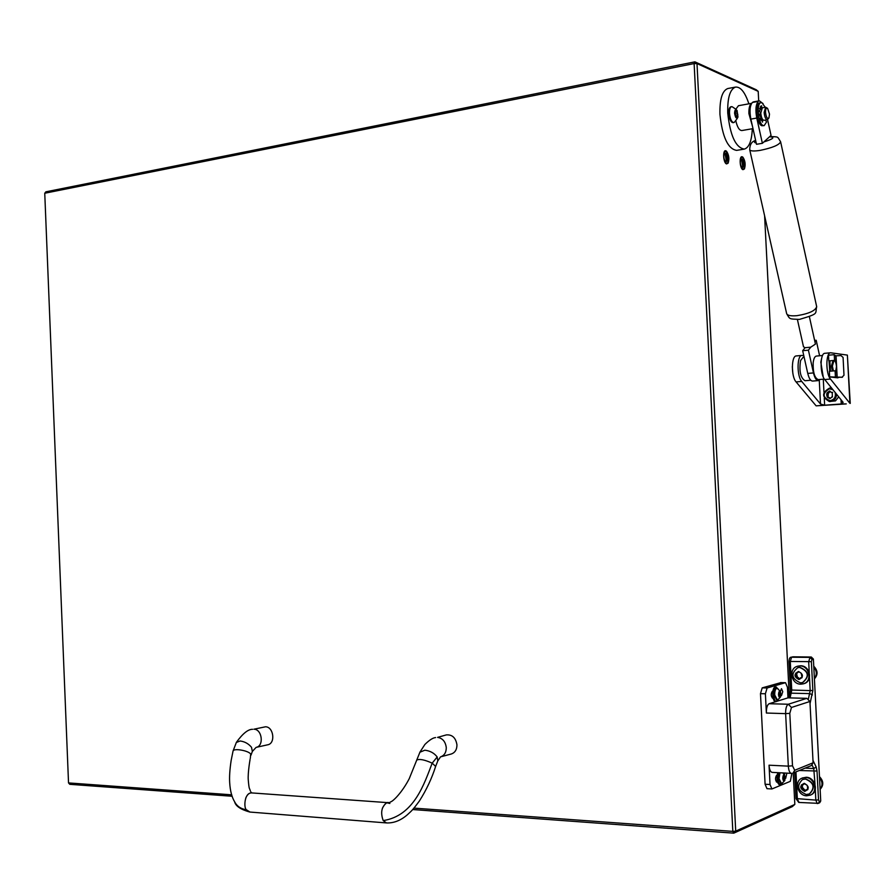 <?xml version="1.0" encoding="UTF-8"?>
<svg xmlns="http://www.w3.org/2000/svg" width="895" height="895" viewBox="0 0 895 895"><rect width="100%" height="100%" fill="white"/><g stroke="black" fill="none" stroke-linecap="round" stroke-linejoin="round"><path stroke-width="1.34" d="M726.561 163.572L727.087 163.617C729.537 159.746 729.145 155.607 725.934 151.188L725.397 151.143C722.947 155.048 723.339 159.187 726.561 163.572M742.951 169.323L743.443 169.356C745.803 165.564 745.434 161.503 742.335 157.184L741.821 157.128C739.471 160.955 739.852 165.016 742.951 169.323M413.96 808.118L732.826 831.377L694.128 63.567L44.75 193.242L45.88 191.821L694.923 61.844L756.23 89.746L758.199 91.368L697.004 63.567L735.712 831.131L794.827 804.415L793.216 773M789.289 696.567L764.598 215.762M758.691 100.922L758.199 91.368M44.75 193.242L68.523 782.912L231.76 794.827M794.827 804.415L792.265 806.641L733.799 833.155L412.718 809.539M232.197 796.259L69.788 784.322L68.523 782.912M733.799 833.155L735.712 831.131L732.826 831.377L733.799 833.155M694.128 63.567L697.004 63.567L694.923 61.844L694.128 63.567M742.313 156.826L742.861 157.162C745.233 160.742 745.759 164.669 744.416 168.942L742.973 169.67C739.706 168.842 739.013 155.305 742.313 156.826M742.85 167.298L741.519 159.657L742.436 159.198C744.64 162.633 744.774 165.34 742.85 167.298M741.306 160.127L742.548 160.988L743.197 163.483L742.995 165.899L742.145 166.66M725.923 150.83L726.505 151.199C728.933 154.824 729.481 158.807 728.127 163.147L726.583 163.93C723.182 163.058 722.478 149.252 725.923 150.83M726.46 161.503L725.062 153.75L726.046 153.258C728.329 156.77 728.463 159.523 726.46 161.503M724.849 154.22L725.342 154.153C727.087 156.535 727.288 158.773 725.968 160.865L725.722 160.854M803.777 355.606L801.92 355.416C796.908 355.225 796.74 376.146 801.73 381.438L820.514 404.025L824.642 405.211L816.128 405.849L846.256 403.902L841.255 403.969L843.112 402.336L824.72 379.525C819.831 374.177 819.965 353.1 824.866 353.301L830.605 352.764C825.738 352.563 825.615 373.685 830.471 379.055L849.914 403.332L847.375 355.102L830.605 352.764M850.25 403.399L847.375 355.102M841.031 399.752L841.255 403.969L824.642 405.211L824.273 398.23M816.128 405.849L796.08 381.908C791.068 376.627 791.258 355.751 796.293 355.93L801.92 355.416M838.973 377.433L830.471 376.884L841.915 377.298L843.996 375.229L843.068 357.407L840.987 355.583L835.751 355.807L834.084 354.7L828.692 355.192M828.983 360.909L835.348 360.293L836.087 363.784M836.377 369.344L836.064 372.175L834.934 370.81L829.531 371.268M842.128 377.231L829.654 376.94L837.899 377.858M829.721 370.933L829.027 360.909M834.845 360.965L834.621 360.394M829.799 360.842L830.504 370.776M842.497 377.187L841.915 377.298M760.37 118.308L761.197 120.344M735.835 120.836C737.323 127.291 739.348 130.525 741.899 130.536L752.986 128.623M751.621 103.373C749.652 104.592 748.746 108.026 748.914 113.676L752.471 126.318M728.049 88.482L727.769 88.538C722.198 90.742 719.591 99.379 719.949 114.426C722.366 137.002 727.937 148.995 736.652 150.382L744.125 149.141M748.88 103.82C745.043 92.241 740.59 86.658 735.5 87.084C729.973 89.287 727.378 97.935 727.747 113.027C730.163 135.671 735.701 147.686 744.36 149.096C749.137 147.541 751.778 140.75 752.303 128.735M765.527 112.423C766.187 117.334 767.317 119.169 768.928 117.927L769.51 114.146L767.586 108.34C766.198 107.601 765.516 108.966 765.527 112.423M767.586 108.34L765.65 107.199L764.14 112.434C764.61 116.988 765.695 119.427 767.407 119.729L768.85 118.05M762.35 107.792L760.784 113.027C761.253 117.581 762.35 120.008 764.05 120.31L767.351 119.729M738.465 105.711L735.835 109.212M760.571 108.138L759.642 108.664M760.526 109.19L759.374 110.991M804.124 357.183L803.128 357.273L800.544 360.584C799.022 371.156 800.51 377.869 805.019 380.722L810.792 380.241M821.733 357.866L820.816 362.128L823.221 376.918M822.55 355.494L816.363 356.065C814.73 356.411 813.667 358.66 813.163 362.811C812.94 372.499 814.629 378.104 818.254 379.614L824.407 379.111M765.382 120.075L766.567 121.944L764.173 125.624L763.178 125.501C758.199 124.058 756.152 103.082 760.951 102.69L762.014 102.824L765.203 107.277M764.084 125.636L761.802 125.748C756.823 124.293 754.776 103.328 759.575 102.947L759.676 102.925M761.958 107.959L761.41 105.823L759.363 111.551L760.537 112.557L760.616 114.034L759.486 114.057L762.529 122.112L762.585 119.415M760.414 106.606L760.694 109.156M249.929 812.045L246.494 809.818C243.787 808.476 244.134 794.436 250.365 793.015L251.618 792.903C249.224 792.825 247.255 794.559 245.722 798.127M440.653 756.834L451.237 754.015C455.007 752.706 456.92 749.652 456.953 744.853C455.79 737.804 452.266 734.482 446.37 734.896L437.554 737.379C442.589 738.196 445.497 741.619 446.281 747.638C446.247 752.471 444.323 755.548 440.53 756.868L437.778 760.94L437.174 756.969L432.195 763.144C424.297 783.505 414.195 815.86 383.205 820.592C380.341 812.626 381.527 806.686 386.763 802.781L389.851 803.464M265.468 726.796C273.657 726.673 275.761 743.532 267.695 744.797L256.127 747.37C264.215 746.094 262.123 729.078 253.889 729.212L265.468 726.796M785.049 777.766L785.698 778.292L786.85 773.135M780.764 694.811L781.525 695.482L782.767 691.712L781.492 688.702L780.239 691.678M780.899 682.616L762.216 687.863L760.481 693.647L765.091 784.233L766.981 788.685L771.904 788.965L770.024 784.512L769.04 765.191L788.327 766.142L785.631 713.639L766.377 713.035L765.393 693.759L767.116 687.975L785.508 682.684L787.432 687.226L787.98 697.854L777.252 701.188M766.377 713.035C766.321 707.923 767.239 704.812 769.129 703.716L776.233 701.512M772.363 698.089L772.519 698.122C770.886 696.041 770.819 693.759 772.34 691.276L772.911 691.108M791.862 773.358L790.341 781.324L771.904 788.965M769.129 703.716L788.327 704.242L806.842 698.335L787.98 697.854M806.842 698.335L809.93 701.479L791.471 707.464L789.804 713.337L792.5 765.818L794.704 770.282L813.096 762.786L809.93 701.479M813.096 762.786L811.452 765.516L793.026 773.079L794.704 770.282M776.524 782.04L777.419 781.883M776.972 782.062L776.737 782.107C775.182 780.071 775.137 777.777 776.625 775.238L777.151 775.025M784.691 773.023L784.479 775.048M792.5 765.818L788.327 766.142C788.674 770.517 789.67 772.933 791.325 773.358L772.072 772.374C770.405 771.937 769.387 769.543 769.04 765.191M789.11 661.371L788.976 661.45C789.222 658.53 789.938 657.12 791.113 657.232L792.992 656.807L791.572 657.176L790.285 661.595L791.751 690.19L790.106 697.91M809.237 672.537L808.688 661.841L809.941 657.389L811.329 657.019L792.992 656.807M811.329 657.019L813.387 659.067L812 659.436L811.373 661.662L812.861 690.425L810.042 703.571M812.973 760.37L816.162 766.981L817.023 771.043L818.522 799.895L819.35 801.596L820.726 800.958L813.387 659.067M820.726 800.958L819.731 802.714L818.343 803.352L819.35 801.596M763.066 103.607L759.329 100.811L752.371 102.477L758.266 101.403C755.794 104.435 755.29 109.995 756.767 118.05L762.383 143.312L771.043 135.402L767.574 119.661M760.549 107.926L759.721 108.306M752.505 102.354L753.556 101.862M756.767 118.05L750.86 119.102L756.499 144.296L762.383 143.312M750.86 119.102C749.384 111.047 749.887 105.509 752.371 102.477M803.497 346.779L805.053 347.707L810.758 347.17L815.434 344.094L809.416 316.796M814.618 340.413L816.195 340.257L814.942 341.845M813.465 372.924C814.707 377.97 816.318 380.52 818.321 380.599L812.638 381.069C810.624 381.001 808.99 378.44 807.76 373.416L813.465 372.924L808.409 350.169L802.681 350.706L805.053 347.707M818.321 380.599L819.977 379.48M819.607 355.762L816.195 340.257M810.758 347.17L808.409 350.169M807.76 373.416L802.681 350.706M819.719 781.581L819.909 785.217M819.529 777.766C822.628 781.682 822.829 785.43 820.111 789.032M814.002 670.981L814.193 674.606M813.801 667.178C816.9 670.97 817.09 674.707 814.383 678.41M835.628 371.649L836.478 366.603C836.131 362.833 835.292 360.808 833.961 360.517L832.999 360.607L831.421 366.178L832.35 370.631M833.961 360.517L832.384 366.089L833.346 370.631M792.31 366.648L792.847 373.36M784.456 776.2L784.244 775.126L783.147 776.2L783.572 780.675L784.635 779.388L784.456 776.2M785.038 777.431L784.848 779.612C783.93 781.682 783.237 781.268 782.767 778.37C783.091 774.667 783.796 773.985 784.893 776.312L785.038 777.431M784.848 779.612C785.34 780.093 784.244 781.424 781.548 783.617L778.986 778.661L780.004 772.777M779.478 772.754L778.46 778.639L780.843 783.651M780.171 692.708L779.948 691.622L778.863 692.573L779.299 697.048L780.362 695.885L780.171 692.708M780.764 693.994L780.608 695.974C779.702 698.122 778.986 697.686 778.482 694.688C778.784 691.097 779.489 690.459 780.597 692.764L780.764 693.994M780.608 695.974C781.078 696.489 780.015 697.854 777.397 700.069L774.701 694.945C774.69 690.985 775.417 688.792 776.894 688.367L777.352 688.501C779.869 690.705 780.921 692.025 780.518 692.462M776.625 688.4L776.368 688.356C774.891 688.781 774.153 690.974 774.175 694.923L776.681 700.125M778.706 772.709C777.352 778.997 777.968 783.103 780.541 785.038L782.499 783.058M777.721 772.665C776.368 778.941 776.983 783.047 779.567 784.982L780.541 785.038M775.708 687.047L775.059 687.036C771.747 687.606 772.116 701.747 775.439 701.49L776.77 701.467L778.337 699.476M778.292 689.128L776.032 687.058C772.721 687.628 773.09 701.781 776.412 701.512M832.932 389.705L829.396 388.799C822.169 393.353 822.371 397.335 830.023 400.736C834.409 399.673 836.109 396.899 835.102 392.402M836.534 394.169C836.4 398.353 834.33 400.803 830.325 401.531L829.341 401.531C821.644 397.033 821.733 392.547 829.631 388.05L831.746 388.24M827.316 397.268L829.9 398.566L832.35 396.877L832.238 392.267L831.265 392.435L829.643 390.97L827.204 392.659L826.656 394.136L827.316 397.268M830.269 391.428L828.77 392.827M829.341 401.531L835.494 400.882L838.682 396.843M828.143 397.089L830.504 398.219M828.311 392.793L828.02 397.089M735.399 115.612L735.847 117.334L736.261 116.82L737.122 117.86L737.838 114.649L736.596 110.622L736.193 111.137L735.321 110.096L735.399 115.612M734.582 113.296C734.784 109.503 735.668 108.899 737.2 111.472L737.838 115.947C736.686 119.315 735.6 118.442 734.582 113.296M737.782 116.395C738.509 116.596 737.379 118.554 734.392 122.257L733.799 122.548C731.551 122.19 730.119 119.102 729.492 113.307C729.403 109.459 730.074 107.243 731.506 106.673L732.144 106.718C736.093 109.235 737.749 110.734 737.077 111.204M730.835 106.796L730.768 106.807C729.324 107.378 728.664 109.593 728.754 113.441C729.369 119.236 730.801 122.313 733.061 122.682L733.385 122.559M810.59 794.995L810.859 794.883C819.037 791.773 815.211 777.263 806.227 777.263L802.423 777.99M805.634 777.509L802.155 778.102C793.843 781.055 797.49 795.711 806.574 795.8L810.277 795.152C818.455 792.041 814.618 777.509 805.634 777.509M803.62 683.735L803.878 683.668C813.219 681.442 810.165 665.421 800.477 665.779L797.915 666.149M799.884 665.936L797.658 666.216C788.182 668.252 791.023 684.429 800.824 684.172L803.285 683.847C812.638 681.61 809.572 665.589 799.884 665.936M806.037 789.826L807.536 789.86L807.536 786.638L806.943 785.094L803.945 783.449L802.916 784.904L801.439 784.87L801.428 788.092L802.3 789.591L805.019 791.281L806.037 789.826L807.95 789.334M802.133 784.915L802.546 787.611L805.433 790.744M804.639 783.494L802.916 784.904M804.683 791.393C799.593 788.428 799.459 785.743 804.269 783.326C809.371 786.302 809.516 788.987 804.683 791.393M806.227 794.503C797.635 790.744 796.382 785.754 802.468 779.556L805.433 779.053C813.991 782.711 815.289 787.689 809.337 793.954L806.227 794.503M809.494 793.887L809.617 793.831C815.569 787.566 814.271 782.599 805.713 778.93L802.591 779.5M801.26 677.672L802.11 677.537M800.734 677.817L801.651 677.94L801.853 676.475L801.182 673.163L798.519 671.563L796.997 673.185L795.8 673.096L795.677 676.363L796.483 677.839L799.145 679.45L800.734 677.817M796.729 677.772L798.06 677.425L799.615 679.025M796.449 673.185L797.501 677.537M798.933 671.686L796.997 673.185M798.922 679.54C793.854 676.765 793.708 674.092 798.508 671.496C803.598 674.271 803.732 676.944 798.922 679.54M800.466 682.829C791.437 678.757 790.542 673.7 797.769 667.67L799.671 667.435C808.677 671.395 809.628 676.441 802.535 682.561L800.466 682.829M802.703 682.505L802.815 682.482C809.908 676.351 808.957 671.317 799.962 667.357L797.881 667.636M820.514 404.025L819.272 380.207M823.971 392.267L823.288 379.2M824.72 379.525L830.471 379.055M796.08 381.908L801.73 381.438M834.543 360.405L834.252 354.733M835.393 376.571L835.091 370.899M836.881 377.455L836.433 368.897M836.187 364.265L835.751 355.807M837.183 377.455L836.053 355.818M830.471 370.373L829.699 370.44M830.012 361.725L829.24 361.793M762.439 119.214L761.242 119.427L762.439 119.203M762.484 119.27L761.209 119.494M761.746 105.912L760.907 106.057M761.253 108.977L760.672 109.078M437.174 756.969C434.243 753.098 430.126 750.838 424.834 750.189L419.889 752.247M236.302 742.481L240.095 740.993C244.682 741.575 248.486 743.667 251.506 747.28L252.345 751.442L256.127 747.37M233.013 751.185L233.047 751.062C233.483 747.985 248.508 750.547 250.689 754.071L250.32 758.345C250.175 758.434 247.714 772.709 248.251 779.802C249.179 790.643 249.414 787.32 250.309 790.856M246.494 809.818C240.923 808.946 236.962 806.272 234.635 801.808C231.827 797.132 230.183 790.833 229.702 782.89C229.288 777.106 229.769 769.633 231.145 760.47L233.047 751.062L236.392 742.324C242.746 733.542 248.139 729.201 252.569 729.313M437.778 760.94L435.63 766.433L432.195 763.144C424.521 759.721 419.375 758.703 416.757 760.101L416.734 760.191M386.472 822.93L383.205 820.592M770.024 784.512L765.091 784.233M785.284 682.706L780.462 682.605M767.116 687.975L762.216 687.863M765.393 693.759L760.481 693.647M789.804 713.337L785.631 713.639C785.564 708.482 786.459 705.349 788.327 704.242L791.471 707.464M812 659.436L809.941 657.389L791.113 657.232M811.373 661.662L788.976 661.45L790.442 690L810.176 690.604L809.494 677.515M808.431 698.85L810.176 690.604L812.861 690.425M812.436 694.934L809.885 693.614L791.46 693.178L790.072 693.815L788.909 697.887M815.021 784.378L813.756 768.548L805.12 768.123M816.162 766.981L813.756 768.548L812.112 765.135M817.023 771.043L799.336 770.494M795.957 771.882L797.344 799L799.045 802.379M794.67 772.407L796.024 798.687L798.754 802.435L818.343 803.352L817.213 803.565L815.826 800.108L796.158 798.553M818.522 799.895L815.826 800.108L815.278 789.368M790.072 693.849L790.576 689.911M786.638 313.552L786.66 313.664C787.466 315.532 790.911 316.203 796.997 315.666C808.99 313.697 815.546 310.677 816.665 306.616L780.63 141.869M749.708 149.7L749.73 149.789C750.435 151.132 753.892 151.344 760.09 150.394C772.396 147.843 779.243 144.979 780.608 141.79C776.961 136.04 779.075 137.08 769.845 136.499M763.905 141.925C773.459 138.904 775.35 137.181 769.555 136.767M755.716 140.795C754.004 141.981 754.161 142.685 756.185 142.92M819.473 776.647C823.646 781.055 823.859 785.295 820.122 789.356C823.78 785.351 823.557 781.145 819.473 776.726M813.756 666.216C817.918 670.478 818.131 674.696 814.405 678.88C818.041 674.729 817.829 670.534 813.756 666.283M783.807 775.853L784.456 775.887M782.834 778.035L784.825 778.147M783.326 779.31L784.635 779.388M783.214 776.849L784.747 776.927L783.214 776.849M778.874 692.372L780.183 692.394M778.538 694.621L780.552 694.677M779.064 695.851L780.362 695.885M778.918 693.424L780.485 693.457M830.124 391.831L828.77 391.708M832.618 392.413L831.824 392.334M830.448 398.051L829.094 397.951M828.11 395.982L826.745 395.87M828.02 394.259L826.656 394.136M734.829 114.157L737.502 113.676M736.518 116.954L737.301 116.82M735.399 115.768L737.525 115.388L735.399 115.768M735.119 112.289L737.055 111.942M735.097 110.644L735.69 110.532M807.939 789.39L806.898 789.849M804.952 790.084L803.844 790.576M802.446 785.81L801.338 786.291M804.627 783.584L803.509 784.065M802.546 787.611L801.428 788.092M803.419 789.099L802.3 789.591M802.054 677.638L801.137 677.907M799.201 678.421L798.083 678.746M796.707 674.248L795.588 674.562M798.866 671.944L797.747 672.257M796.796 676.038L795.677 676.363M829.352 371.134L829.654 376.94M828.513 355.125L828.815 360.931M762.294 107.803L765.65 107.199M727.769 88.538L735.5 87.084M738.364 105.733L751.655 103.317M759.765 108.261L760.336 108.161M760.951 102.69L759.575 102.947M250.835 791.874L251.629 792.914L387.77 802.647M435.641 737.569C432.967 737.749 429.376 740.053 424.868 744.483L419.968 752.08L409.25 778.65C402.213 792.299 393.028 801.528 390.388 801.976C388.217 804.303 387.625 798.944 382.378 808.23M435.63 766.433C431.782 778.493 426.367 790.028 419.375 801.014C411.678 811.418 411.409 810.904 407.18 814.931C400.512 820.603 393.587 823.266 386.394 822.919L249.839 812.045C240.688 809.516 235.62 806.104 234.635 801.808M251.025 755.123L252.345 751.442M785.508 682.684L780.686 682.583M816.687 306.728C814.819 314 819.887 313.373 799.403 319.414C788.998 318.866 790.128 319.627 786.66 313.664L749.73 149.789C749.73 144.587 751.699 141.466 755.637 140.437M759.329 100.811L753.445 101.873M797.423 319.56L803.509 346.835M784.825 776.01L783.002 772.933M783.17 775.831L783.74 775.864M783.36 779.892L784.065 779.937M778.874 692.282L779.478 692.305M779.064 696.355L779.769 696.366M775.383 686.991L776.357 687.013M832.618 392.558L831.265 392.435M828.927 392.849L827.562 392.726M830.761 388.061L831.668 388.15M832.484 396.854L831.847 396.809M731.506 106.673L730.768 106.807M733.732 122.559L733.061 122.682M735.511 116.954L736.261 116.82M735.164 111.327L736.193 111.137M802.748 777.844L802.155 778.102M810.859 794.883L810.277 795.152M798.25 666.048L797.658 666.216M803.878 683.668L803.285 683.847M797.758 677.47L796.639 677.795M801.54 677.537L800.432 677.862"/></g></svg>
